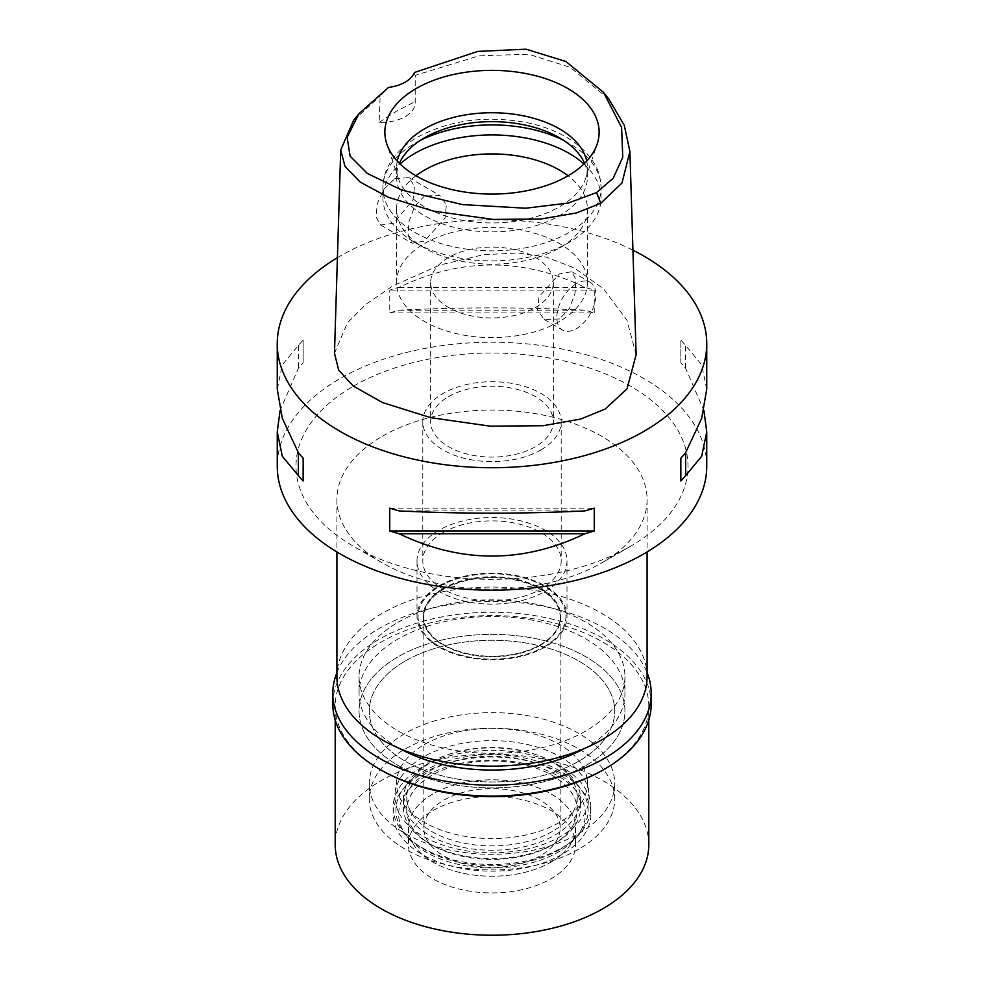 <?xml version="1.0" encoding="UTF-8"?>
<svg xmlns="http://www.w3.org/2000/svg" width="984" height="984" viewBox="0 0 984 984"><rect width="100%" height="100%" fill="white"/><g stroke="black" fill="none" stroke-linecap="round" stroke-linejoin="round"><path stroke-width="0.74" stroke-dasharray="4.92 3.69" d="M414.399 72.496L415.199 75.866L415.15 101.573A34.083 19.68 180 0 1 415.211 102.717A34.083 19.68 180 0 1 405.236 116.641A34.083 19.68 180 0 1 379.135 122.373L380.132 96.112L388.532 87.416M415.211 102.717L415.211 75.35L479.023 55.817L528.605 54.218L570.093 67.281L608.899 99.101M353.477 120.577L380.132 96.112M394.695 178.744L408.913 177.612L414.535 186.222L413.034 199.629L393.711 223.27L380.611 225.041L376.048 217.046L377.303 203.528L384.067 189.026L394.695 178.744M379.135 122.373L396.171 111.401L415.15 101.573M636.131 354.695L626.943 320.181L603.413 288.743L574.459 268.017L546.157 257.107L517.978 252.974L483.415 254.721L439.75 265.053L392.333 286.196L365.63 304.56L347.364 322.937L334.486 353.244M337.401 257.685A214.746 123.984 180 0 1 340.156 256.074A214.746 123.984 180 0 1 632.933 250.194M706.746 466.207A214.746 123.984 0 0 0 574.176 351.657A214.746 123.984 0 0 0 340.156 378.532A214.746 123.984 0 0 0 277.254 466.207M706.746 389.172L701.666 364.744L685.614 345.495A214.746 123.984 0 0 0 680.842 340.095L680.842 362.911A214.746 123.984 180 0 1 685.614 368.323L703.917 410.537M594.25 312.924L594.25 290.108A214.746 123.984 0 0 0 584.89 287.34C522.959 257.574 461.041 257.574 399.11 287.34A214.746 123.984 0 0 0 389.75 290.108L389.75 312.924A214.746 123.984 180 0 1 399.11 310.169C461.041 307.156 522.959 307.156 584.89 310.169A214.746 123.984 180 0 1 594.25 312.924L389.75 312.924M277.254 389.172L282.334 364.744L298.386 345.495A214.746 123.984 0 0 1 303.158 340.095L303.158 362.911A214.746 123.984 180 0 0 298.386 368.323L280.083 410.537M353.404 386.183A196 113.16 180 0 1 630.584 386.183A196 113.16 180 0 1 630.596 546.218L630.596 546.218A196 113.16 180 0 1 353.404 546.218A196 113.16 180 0 1 353.404 386.183M382.333 436.281A155.091 89.544 180 0 1 551.347 416.872A155.091 89.544 180 0 1 647.091 499.601A155.091 89.544 180 0 1 601.667 562.909L601.667 562.909A155.091 89.544 180 0 1 382.333 562.909A155.091 89.544 180 0 1 336.909 499.601A155.091 89.544 180 0 1 382.333 436.281M630.596 546.218L601.667 562.909L630.596 546.218M647.091 676.611A155.091 89.544 0 0 0 551.347 593.881A155.091 89.544 0 0 0 382.333 613.29A155.091 89.544 0 0 0 336.909 676.611M398.003 622.331A132.938 76.752 180 0 1 542.873 605.701A132.938 76.752 180 0 1 624.938 676.611A132.938 76.752 180 0 1 585.997 730.878A132.938 76.752 180 0 1 441.127 747.52A132.938 76.752 180 0 1 359.062 676.611A132.938 76.752 180 0 1 398.003 622.331M585.997 765.392A132.938 76.752 0 0 0 624.938 711.125A132.938 76.752 0 0 0 542.873 640.215A132.938 76.752 0 0 0 398.003 656.845A132.938 76.752 0 0 0 359.062 711.125A132.938 76.752 0 0 0 441.127 782.022A132.938 76.752 0 0 0 585.997 765.392A132.938 76.752 180 0 1 441.127 782.022A132.938 76.752 180 0 1 359.062 711.125A132.938 76.752 180 0 1 398.003 656.845A132.938 76.752 180 0 1 542.873 640.215A132.938 76.752 180 0 1 624.938 711.125A132.938 76.752 180 0 1 585.997 765.392M405.236 661.027A122.705 70.848 180 0 1 538.961 645.664A122.705 70.848 180 0 1 614.705 711.125A122.705 70.848 180 0 1 578.764 761.21A122.705 70.848 180 0 1 445.039 776.573A122.705 70.848 180 0 1 369.295 711.125A122.705 70.848 180 0 1 405.236 661.027A122.705 70.848 0 0 0 369.295 711.125A122.705 70.848 0 0 0 445.039 776.573A122.705 70.848 0 0 0 578.764 761.21A122.705 70.848 0 0 0 614.705 711.125A122.705 70.848 0 0 0 538.961 645.664A122.705 70.848 0 0 0 405.236 661.027M578.764 833.571A122.705 70.848 0 0 0 614.705 783.485A122.705 70.848 0 0 0 538.961 718.025A122.705 70.848 0 0 0 405.236 733.388A122.705 70.848 0 0 0 369.295 783.485A122.705 70.848 0 0 0 445.039 848.934A122.705 70.848 0 0 0 578.764 833.571M424.51 744.519A95.436 55.104 180 0 1 525.222 731.825A95.436 55.104 180 0 1 587.177 779.389A95.436 55.104 180 0 1 559.49 822.439A95.436 55.104 180 0 1 452.222 833.571A95.436 55.104 180 0 1 396.823 779.389A95.436 55.104 180 0 1 424.51 744.519M544.287 646.685A73.948 42.693 0 0 0 565.738 613.315A73.948 42.693 0 0 0 517.744 576.464A73.948 42.693 0 0 0 439.713 586.304A73.948 42.693 0 0 0 418.262 613.315A73.948 42.693 0 0 0 461.176 655.295A73.948 42.693 0 0 0 544.287 646.685A73.948 42.693 180 0 1 461.176 655.295A73.948 42.693 180 0 1 418.262 613.315A73.948 42.693 180 0 1 439.713 586.304A73.948 42.693 180 0 1 517.744 576.464A73.948 42.693 180 0 1 565.738 613.315A73.948 42.693 180 0 1 544.287 646.685M438.975 585.874A74.993 43.296 180 0 1 520.696 576.489A74.993 43.296 180 0 1 566.993 616.488A74.993 43.296 180 0 1 545.025 647.103A74.993 43.296 180 0 1 463.304 656.488A74.993 43.296 180 0 1 417.007 616.488A74.993 43.296 180 0 1 438.975 585.874M545.025 591.446A74.993 43.296 0 0 0 566.993 560.831A74.993 43.296 0 0 0 520.696 520.831A74.993 43.296 0 0 0 438.975 530.216A74.993 43.296 0 0 0 417.007 560.831A74.993 43.296 0 0 0 463.304 600.83A74.993 43.296 0 0 0 545.025 591.446M443.071 532.578A69.2 39.95 180 0 1 518.482 523.918A69.2 39.95 180 0 1 561.2 560.831A69.2 39.95 180 0 1 540.929 589.072A69.2 39.95 180 0 1 465.518 597.731A69.2 39.95 180 0 1 422.8 560.831A69.2 39.95 180 0 1 443.071 532.578M540.929 449.922A69.2 39.95 0 0 0 561.2 421.669A69.2 39.95 0 0 0 518.482 384.756A69.2 39.95 0 0 0 443.071 393.428A69.2 39.95 0 0 0 422.8 421.669A69.2 39.95 0 0 0 465.518 458.581A69.2 39.95 0 0 0 540.929 449.922M448.618 396.626A61.352 35.424 180 0 1 515.481 388.938A61.352 35.424 180 0 1 553.352 421.669A61.352 35.424 180 0 1 535.382 446.724A61.352 35.424 180 0 1 468.519 454.399A61.352 35.424 180 0 1 430.648 421.669A61.352 35.424 180 0 1 448.618 396.626M535.382 307.562A61.352 35.424 0 0 0 553.352 282.519A61.352 35.424 0 0 0 515.481 249.788A61.352 35.424 0 0 0 448.618 257.464A61.352 35.424 0 0 0 430.648 282.519A61.352 35.424 0 0 0 468.519 315.237A61.352 35.424 0 0 0 535.382 307.562M559.49 321.473A95.436 55.104 180 0 1 455.481 333.416A95.436 55.104 180 0 1 396.564 282.519A95.436 55.104 180 0 1 424.51 243.552A95.436 55.104 180 0 1 528.519 231.609A95.436 55.104 180 0 1 587.436 282.519A95.436 55.104 180 0 1 559.49 321.473M559.49 318.976L544.25 319.517L537.535 310.157L538.986 296.836L559.49 273.884L571.864 271.695L575.874 279.493L575.074 293.183L569.453 308.423L559.49 318.976M415.912 175.767A95.436 55.104 0 0 0 396.564 209.038A95.436 55.104 0 0 0 424.51 248.005A95.436 55.104 0 0 0 559.49 248.005L559.49 248.005A95.436 55.104 0 0 0 587.436 209.038A95.436 55.104 0 0 0 568.088 175.767M424.51 195.964L414.645 206.357L408.926 221.744L408.139 235.57L412.136 243.232L424.51 241.043L445.014 218.104L446.428 204.635L439.75 195.41L424.51 195.964M576.353 283.626A27.613 15.941 120 0 0 558.322 307.955A27.613 15.941 120 0 0 562.553 330.083A27.613 15.941 120 0 0 576.353 328.717A27.613 15.941 120 0 0 594.398 304.388A27.613 15.941 120 0 0 590.166 282.26A27.613 15.941 120 0 0 576.353 283.626M583.918 163.996A109.076 62.976 180 0 1 601.076 197.907A109.076 62.976 180 0 1 569.133 242.433L569.133 242.433A109.076 62.976 180 0 1 414.867 242.433A109.076 62.976 180 0 1 382.924 197.907A109.076 62.976 180 0 1 400.082 163.996M559.49 248.005L569.133 242.433L559.49 248.005M584.582 163.356A95.436 55.104 180 0 1 587.436 176.751A95.436 55.104 180 0 1 559.49 215.717A95.436 55.104 180 0 1 455.481 227.661A95.436 55.104 180 0 1 396.564 176.751A95.436 55.104 180 0 1 399.418 163.356M397.278 161.118A95.436 55.104 0 0 0 396.564 167.846A95.436 55.104 0 0 0 398.286 178.288A95.436 55.104 0 0 0 464.03 220.527A95.436 55.104 0 0 0 559.49 206.812A95.436 55.104 0 0 0 585.714 178.288A95.436 55.104 0 0 0 587.436 167.846A95.436 55.104 0 0 0 586.722 161.118M298.386 345.495L298.386 368.323M303.158 340.095L303.158 362.911M399.11 510.905L584.89 510.905M389.75 508.15L594.25 508.15M685.614 368.323L685.614 345.495M680.842 362.911L680.842 340.095M584.89 287.34L399.11 287.34M594.25 290.108L389.75 290.108M584.89 310.169L399.11 310.169M423.304 757.065A97.145 56.088 0 0 0 395.125 792.551A97.145 56.088 0 0 0 451.508 847.704A97.145 56.088 0 0 0 560.696 836.375A97.145 56.088 0 0 0 588.875 792.551A97.145 56.088 0 0 0 525.813 744.138A97.145 56.088 0 0 0 423.304 757.065M443.317 588.383A68.855 39.754 0 0 0 423.145 616.488A68.855 39.754 0 0 0 465.653 653.216A68.855 39.754 0 0 0 540.683 644.606A68.855 39.754 0 0 0 560.855 616.488A68.855 39.754 0 0 0 518.347 579.76A68.855 39.754 0 0 0 443.317 588.383M540.683 645.16A68.855 39.754 180 0 1 465.653 653.77A68.855 39.754 180 0 1 423.145 617.054A68.855 39.754 180 0 1 443.317 588.936A68.855 39.754 180 0 1 518.347 580.326A68.855 39.754 180 0 1 560.855 617.054A68.855 39.754 180 0 1 540.683 645.16M443.796 589.219A68.167 39.36 0 0 0 423.833 617.054A68.167 39.36 0 0 0 465.912 653.413A68.167 39.36 0 0 0 540.204 644.877A68.167 39.36 0 0 0 560.167 617.054A68.167 39.36 0 0 0 518.088 580.683A68.167 39.36 0 0 0 443.796 589.219M540.204 855.846A68.167 39.36 180 0 1 465.912 864.37A68.167 39.36 180 0 1 423.833 828.011A68.167 39.36 180 0 1 443.796 800.176A68.167 39.36 180 0 1 518.088 791.653A68.167 39.36 180 0 1 560.167 828.011A68.167 39.36 180 0 1 540.204 855.846M432.948 793.916A83.517 48.216 0 0 0 415.765 847.691A83.517 48.216 0 0 0 551.052 862.107A83.517 48.216 0 0 0 568.235 847.691A83.517 48.216 0 0 0 539.355 788.295A83.517 48.216 0 0 0 432.948 793.916A83.517 48.216 0 0 0 408.483 828.011A83.517 48.216 0 0 0 415.765 847.691A83.517 48.216 0 0 0 551.052 862.107A83.517 48.216 0 0 0 568.235 847.691A83.517 48.216 0 0 0 575.517 828.011A83.517 48.216 0 0 0 523.955 783.461A83.517 48.216 0 0 0 432.948 793.916M559.957 849.438A96.112 55.485 180 0 1 404.264 832.845A96.112 55.485 180 0 1 424.043 770.964A96.112 55.485 180 0 1 546.501 764.494A96.112 55.485 180 0 1 579.736 832.845A96.112 55.485 180 0 1 559.957 849.438M431.742 775.404A85.214 49.2 0 0 0 406.786 810.201A85.214 49.2 0 0 0 459.393 855.649A85.214 49.2 0 0 0 552.258 844.985A85.214 49.2 0 0 0 577.214 810.201A85.214 49.2 0 0 0 524.607 764.74A85.214 49.2 0 0 0 431.742 775.404M552.258 831.505A85.214 49.2 180 0 1 459.393 842.169A85.214 49.2 180 0 1 406.786 796.72A85.214 49.2 180 0 1 431.742 761.936A85.214 49.2 180 0 1 524.607 751.272A85.214 49.2 180 0 1 577.214 796.72A85.214 49.2 180 0 1 552.258 831.505M584.102 748.652A132.938 76.752 0 0 0 585.997 747.582A132.938 76.752 0 0 0 624.938 693.302A132.938 76.752 0 0 0 542.873 622.392A132.938 76.752 0 0 0 398.003 639.034A132.938 76.752 0 0 0 359.062 693.302A132.938 76.752 0 0 0 399.898 748.652M578.764 849.167A122.705 70.848 180 0 1 445.039 864.518A122.705 70.848 180 0 1 369.295 799.069A122.705 70.848 180 0 1 405.236 748.972A122.705 70.848 180 0 1 538.961 733.609A122.705 70.848 180 0 1 614.705 799.069A122.705 70.848 180 0 1 578.764 849.167M429.332 762.883A88.621 51.168 0 0 0 403.378 799.069A88.621 51.168 0 0 0 458.089 846.338A88.621 51.168 0 0 0 554.668 835.244A88.621 51.168 0 0 0 580.621 799.069A88.621 51.168 0 0 0 525.911 751.788A88.621 51.168 0 0 0 429.332 762.883M554.668 843.596A88.621 51.168 180 0 1 458.089 854.69A88.621 51.168 180 0 1 403.378 807.421A88.621 51.168 180 0 1 429.332 771.235A88.621 51.168 180 0 1 525.911 760.14A88.621 51.168 180 0 1 580.621 807.421A88.621 51.168 180 0 1 554.668 843.596M422.099 767.065A98.855 57.072 0 0 0 393.145 807.421A98.855 57.072 0 0 0 454.178 860.139A98.855 57.072 0 0 0 561.901 847.765A98.855 57.072 0 0 0 590.855 807.421A98.855 57.072 0 0 0 529.822 754.691A98.855 57.072 0 0 0 422.099 767.065M561.901 854.456A98.855 57.072 180 0 1 454.178 866.818A98.855 57.072 180 0 1 393.145 814.1A98.855 57.072 180 0 1 422.099 773.744A98.855 57.072 180 0 1 529.822 761.37A98.855 57.072 180 0 1 590.855 814.1A98.855 57.072 180 0 1 561.901 854.456M425.986 775.982A93.357 53.899 0 0 0 406.786 836.092A93.357 53.899 0 0 0 558.014 852.206A93.357 53.899 0 0 0 577.214 836.092A93.357 53.899 0 0 0 544.939 769.709A93.357 53.899 0 0 0 425.986 775.982M432.948 810.619A83.517 48.216 180 0 1 523.955 800.164A83.517 48.216 180 0 1 575.517 844.715A83.517 48.216 180 0 1 551.052 878.798A83.517 48.216 180 0 1 460.045 889.253A83.517 48.216 180 0 1 408.483 844.715A83.517 48.216 180 0 1 432.948 810.619M648.8 844.715A156.8 90.528 0 0 0 551.999 761.075A156.8 90.528 0 0 0 381.128 780.693A156.8 90.528 0 0 0 335.2 844.715M381.128 770.115A156.8 90.528 180 0 1 335.2 706.106A156.8 90.528 180 0 1 381.128 642.097A156.8 90.528 180 0 1 551.999 622.478A156.8 90.528 180 0 1 648.8 706.106A156.8 90.528 180 0 1 602.872 770.115M651.187 704.163A159.187 91.906 0 0 0 552.922 619.256A159.187 91.906 0 0 0 379.443 639.169A159.187 91.906 0 0 0 332.813 704.163M336.909 672.601A159.187 91.906 180 0 1 379.443 628.321A159.187 91.906 180 0 1 535.849 604.963A159.187 91.906 180 0 1 647.091 672.601M420.008 140.577A109.076 62.976 0 0 0 414.867 143.356A109.076 62.976 0 0 0 382.924 187.882A109.076 62.976 0 0 0 450.254 246.062A109.076 62.976 0 0 0 569.133 232.421A109.076 62.976 0 0 0 601.076 187.882A109.076 62.976 0 0 0 563.992 140.577M382.333 562.909L353.404 546.218M336.909 499.601L336.909 551.95M647.091 499.601L647.091 551.95M624.938 676.611L624.938 693.302M359.062 676.611L359.062 693.302M614.705 799.069L614.705 783.485M369.295 799.069L369.295 783.485M588.875 792.551L587.177 779.389M395.125 792.551L396.823 779.389M566.993 560.831L566.993 616.488M417.007 560.831L417.007 616.488M561.2 421.669L561.2 560.831M422.8 421.669L422.8 560.831M553.352 282.519L553.352 421.669M430.648 282.519L430.648 421.669M396.564 209.038L396.564 282.519M544.25 319.517L562.553 330.083M571.864 271.695L590.166 282.26M587.436 209.038L587.436 282.519M408.913 177.612L439.75 195.41M380.611 225.041L412.136 243.232M424.51 248.005L414.867 242.433M601.076 197.907L601.076 187.882C600.511 175.558 598.149 165.644 584.434 150.835C569.871 136.727 550.117 127.219 525.198 122.311C485.112 115.312 449.27 120.257 417.696 137.12C405.125 144.304 395.703 153.283 389.43 164.033C385.15 171.56 382.985 179.506 382.924 187.882L382.924 197.907M396.564 167.846L396.564 176.751M587.436 167.846L587.436 176.751M585.714 178.288L597.19 143.947M398.286 178.288L386.81 143.947M423.833 617.054L423.833 828.011M560.167 617.054L560.167 828.011M406.786 836.092L404.264 832.845M577.214 836.092L579.736 832.845M406.786 796.72L406.786 810.201M577.214 796.72L577.214 810.201M403.378 799.069L403.378 807.421M580.621 799.069L580.621 807.421M393.145 807.421L393.145 814.1M590.855 807.421L590.855 814.1M575.517 828.011L575.517 844.715M408.483 828.011L408.483 844.715M335.2 706.106L335.2 720.017M648.8 706.106L648.8 720.017"/><path stroke-width="1.48" d="M388.532 87.416A34.083 19.68 0 0 0 405.236 82.127A34.083 19.68 0 0 0 414.399 72.496L477.83 51.389L526.059 49.2L565.837 61.475L603.487 92.311L621.593 127.416L622.774 157.206L613.167 178.276L596.55 192.581L568.162 203.061L525.53 208.227L462.431 204.586L401.829 190.097L367.376 173.479L350.107 156.136L347.131 137.366L358.889 113.787L388.532 87.416M567.756 175.964A107.133 61.857 0 0 0 597.19 143.947A107.133 61.857 0 0 0 542.233 77.588A107.133 61.857 0 0 0 416.244 88.486A107.133 61.857 0 0 0 386.81 143.947A107.133 61.857 0 0 0 460.61 191.363A107.133 61.857 0 0 0 567.756 175.964M603.487 92.311L608.899 99.101L624.274 125.325L629.908 151.462L621.999 182.987L600.757 203.245L576.403 212.975L540.929 218.989L493.132 219.432L433.513 211.142L388.496 197.341L360.242 182.114L345.015 166.431L340.71 150.023L353.477 120.577L358.889 113.787M340.71 150.023L334.486 353.244L338.656 370.07L353.121 385.949L382.493 402.554L430.758 417.671L490.303 426.17L543.143 425.715L580.585 419.086L605.16 409.073L626.968 388.914L636.131 354.695L629.908 151.462M632.933 250.194A214.746 123.984 180 0 1 706.746 343.748A214.746 123.984 180 0 1 643.844 431.41A214.746 123.984 180 0 1 409.824 458.286A214.746 123.984 180 0 1 277.254 343.748A214.746 123.984 180 0 1 337.401 257.685M280.083 410.537L277.254 431.914L277.254 466.207A214.746 123.984 0 0 0 409.824 580.745A214.746 123.984 0 0 0 643.844 553.869A214.746 123.984 0 0 0 706.746 466.207L706.746 431.914L703.917 410.537M680.842 480.979L680.842 458.163L680.842 480.979A214.746 123.984 180 0 0 685.614 475.579L701.666 456.33L706.746 431.914M680.842 458.163A214.746 123.984 0 0 0 685.614 452.751L701.666 418.372L706.746 389.172L706.746 343.748M277.254 343.748L277.254 389.172L282.334 418.372L298.386 452.751A214.746 123.984 0 0 0 303.158 458.163L303.158 480.979L303.158 458.163M303.158 480.979A214.746 123.984 180 0 1 298.386 475.579L282.334 456.33L277.254 431.914M389.75 530.979L389.75 508.15A214.746 123.984 0 0 0 399.11 510.905C461.041 513.919 522.959 513.919 584.89 510.905A214.746 123.984 0 0 0 594.25 508.15L594.25 530.979A214.746 123.984 180 0 1 584.89 533.734C522.959 563.5 461.041 563.5 399.11 533.734A214.746 123.984 180 0 1 389.75 530.979L594.25 530.979M336.909 551.95L336.909 676.611A155.091 89.544 0 0 0 432.652 759.328A155.091 89.544 0 0 0 601.667 739.919A155.091 89.544 0 0 0 647.091 676.611L647.091 551.95M568.088 175.767A95.436 55.104 0 0 0 424.51 170.072A95.436 55.104 0 0 0 415.912 175.767M400.082 163.996A109.076 62.976 180 0 1 414.867 153.381A109.076 62.976 180 0 1 583.918 163.996M399.418 163.356A95.436 55.104 180 0 1 424.51 137.785A95.436 55.104 180 0 1 517.449 123.64A95.436 55.104 180 0 1 584.582 163.356M586.722 161.118A95.436 55.104 0 0 0 523.058 115.743A95.436 55.104 0 0 0 424.51 128.879A95.436 55.104 0 0 0 397.278 161.118M298.386 452.751L298.386 475.579M399.11 533.734L584.89 533.734M685.614 475.579L685.614 452.751M399.898 748.652A132.938 76.752 0 0 0 584.102 748.652M335.2 720.017L335.2 844.715A156.8 90.528 0 0 0 432.001 928.342A156.8 90.528 0 0 0 602.872 908.724A156.8 90.528 0 0 0 648.8 844.715L648.8 720.017M602.872 770.115L604.557 769.144L602.872 770.115A156.8 90.528 180 0 1 381.128 770.115L379.443 769.144A159.187 91.906 0 0 0 604.557 769.144L604.557 769.144A159.187 91.906 0 0 0 651.187 704.163L651.187 693.302A159.187 91.906 180 0 1 604.557 758.295A159.187 91.906 180 0 1 431.078 778.209A159.187 91.906 180 0 1 332.813 693.302A159.187 91.906 180 0 1 336.909 672.601M332.813 693.302L332.813 704.163A159.187 91.906 0 0 0 379.443 769.144M647.091 672.601A159.187 91.906 180 0 1 651.187 693.302M600.757 203.245L596.55 192.581M563.992 140.577A109.076 62.976 0 0 0 420.008 140.577"/></g></svg>
